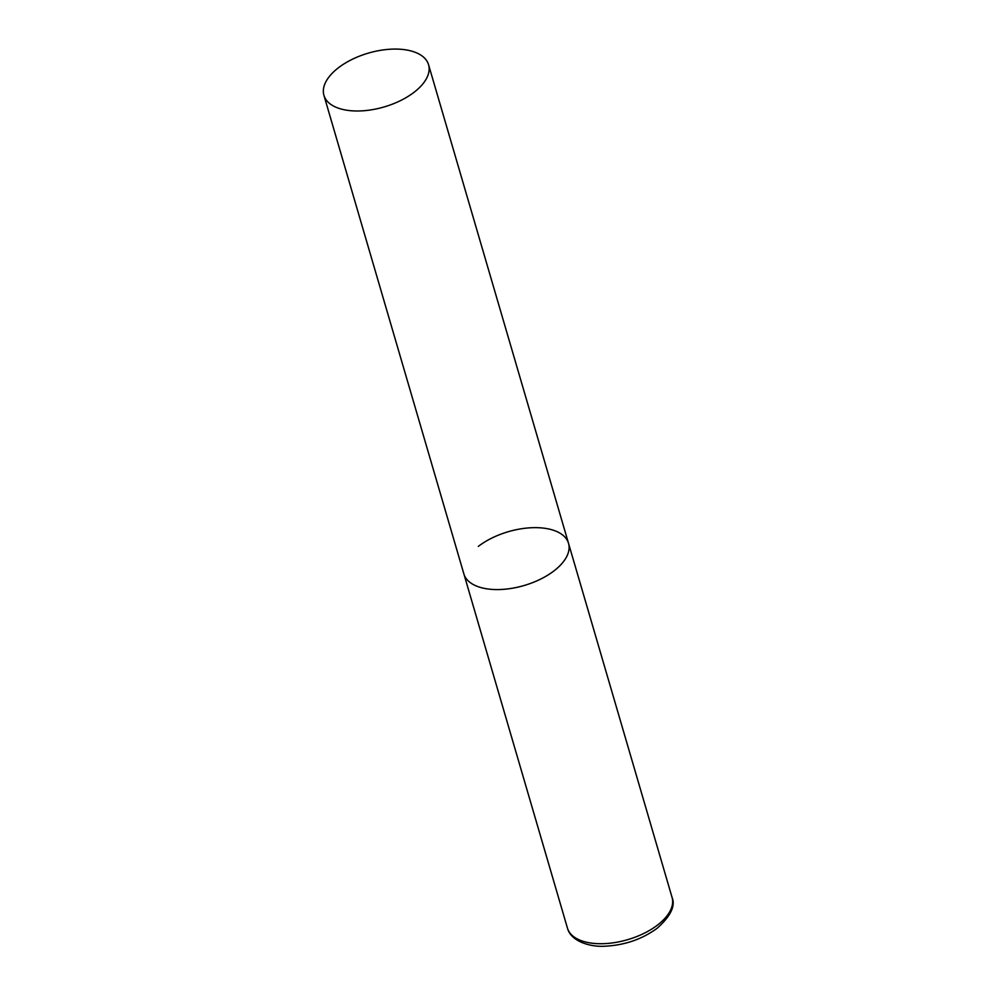 <?xml version="1.0" encoding="UTF-8"?>
<svg xmlns="http://www.w3.org/2000/svg" width="996" height="996" viewBox="0 0 996 996"><rect width="100%" height="100%" fill="white"/><g stroke="black" fill="none" stroke-linecap="round" stroke-linejoin="round"><path stroke-width="1.49" d="M554.075 570.82A54.519 28.05 163.7 0 1 499.967 589.532A54.519 28.05 163.7 0 1 463.875 573.908A54.519 28.05 -16.3 0 0 479.263 587.067A54.519 28.05 -16.3 0 0 540.33 579.249A54.519 28.05 -16.3 0 0 568.517 543.306A54.519 28.05 163.7 0 1 554.075 570.82M478.304 546.406A54.519 28.05 163.7 0 1 532.424 527.693A54.519 28.05 163.7 0 1 568.517 543.306L672.076 897.458A54.519 28.05 163.7 0 1 657.646 924.973A54.519 28.05 163.7 0 1 603.526 943.673A54.519 28.05 163.7 0 1 567.434 928.06C570.833 941.544 590.628 947.258 605.195 946.2C624.865 945.167 642.183 939.191 657.148 928.272C670.644 916.208 675.624 905.937 672.076 897.458M413.178 51.58A54.519 28.05 -16.3 0 0 352.111 59.387A54.519 28.05 -16.3 0 0 323.924 95.33A54.519 28.05 -16.3 0 0 339.312 108.489A54.519 28.05 -16.3 0 0 400.38 100.671A54.519 28.05 -16.3 0 0 428.566 64.728A54.519 28.05 -16.3 0 0 413.178 51.58M323.924 95.33L567.434 928.06M568.517 543.306L428.566 64.728"/></g></svg>
